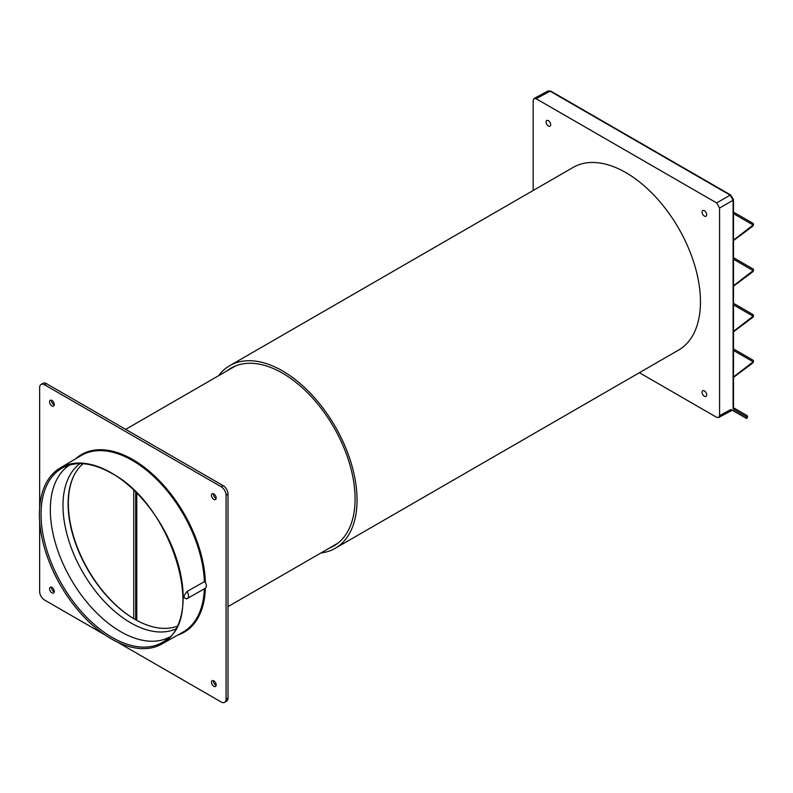<?xml version="1.0" encoding="UTF-8"?>
<svg xmlns="http://www.w3.org/2000/svg" width="793" height="793" viewBox="0 0 793 793"><rect width="100%" height="100%" fill="white"/><g stroke="black" fill="none" stroke-linecap="round" stroke-linejoin="round"><path stroke-width="1.19" d="M639.386 372.7L716.634 417.306L718.676 417.524L719.578 415.601L719.578 208.034L716.644 202.939L536.108 98.709L534.066 98.481L533.164 100.404L533.164 190.498M534.066 98.481L548.062 90.947L550.104 91.175L730.155 195.137L733.099 200.232L733.099 408.137L733.664 409.406L747.363 417.326A1.388 1.388 0 0 0 746.857 415.443L746.857 415.443A1.388 1.14 120 0 1 747.155 417.197L746.471 418.417L731.096 409.545M546.07 122.013A3.261 1.883 60 0 1 546.744 120.526A3.261 1.883 60 0 1 549.252 121.398A3.261 1.883 60 0 1 550.679 124.679A3.261 1.883 60 0 1 550.005 126.166A3.261 1.883 60 0 1 547.487 125.294A3.261 1.883 60 0 1 546.07 122.013M702.073 212.088A3.261 1.883 60 0 1 702.747 210.591A3.261 1.883 60 0 1 705.255 211.463A3.261 1.883 60 0 1 706.682 214.744A3.261 1.883 60 0 1 706.008 216.241A3.261 1.883 60 0 1 703.49 215.369A3.261 1.883 60 0 1 702.073 212.088M702.073 392.218A3.261 1.883 60 0 1 702.747 390.731A3.261 1.883 60 0 1 705.255 391.603A3.261 1.883 60 0 1 706.682 394.884A3.261 1.883 60 0 1 706.008 396.381A3.261 1.883 60 0 1 703.49 395.499A3.261 1.883 60 0 1 702.073 392.218M733.485 240.17L753.162 224.994A1.388 1.16 -60 0 0 752.825 223.259L733.485 212.098L752.825 223.259A1.388 1.388 0 0 1 753.35 225.113L752.805 226.134M752.745 225.777L752.16 226.084L752.745 225.777M733.485 376.972L753.142 361.826A1.388 1.16 -60 0 0 752.825 360.062L733.485 348.9L752.825 360.062A1.388 1.388 0 0 1 753.35 361.925L752.805 362.946M733.466 407.721A1.388 1.14 120 0 1 733.664 409.406M733.495 407.731L746.857 415.443M733.485 285.777L753.162 270.601A1.388 1.16 -60 0 0 752.825 268.857L733.485 257.695L752.825 268.857A1.388 1.388 0 0 1 753.35 270.72L752.805 271.741M752.745 271.375L752.16 271.682L752.745 271.375M733.485 331.375L753.142 316.229A1.388 1.16 -60 0 0 752.825 314.464L733.485 303.293M752.745 316.972L752.16 317.289L752.745 316.972M130.627 616.716A95.051 54.876 60 0 1 68.347 503.357A95.051 54.876 60 0 1 74.096 475.275M135.801 618.064L135.147 619.472M135.702 492.096L135.702 619.283L135.801 492.195M204.366 588.773L205.367 588.237C206.666 586.989 206.666 584.986 205.367 582.24L204.366 581.675L187.019 591.509C183.153 596.158 183.153 598.527 187.019 598.616A5.551 3.172 -119.6 0 0 187.346 598.477A5.551 3.172 -119.6 0 0 187.019 591.509M176.938 626.311A94.357 54.479 60 0 1 134.82 619.283A94.357 54.479 -120 0 1 74.562 540.529A94.357 54.479 -120 0 1 83.077 463.736M39.65 507.53L39.65 387.599A6.939 4.005 60 0 1 41.127 384.397L43.119 383.306A6.889 3.975 60 0 1 46.519 383.673L223.13 485.633A6.889 3.975 60 0 1 227.997 494.069L227.997 697.999A6.889 3.975 60 0 1 226.61 701.131L224.677 702.311A6.939 4.005 60 0 1 221.168 701.993L117.295 642.023M54.241 404.936A3.331 1.923 60 0 1 51.525 400.683A3.331 1.923 60 0 1 51.555 400.277M216.132 498.41A3.331 1.923 60 0 1 213.416 494.148A3.331 1.923 60 0 1 213.446 493.742M216.132 685.34A3.331 1.923 60 0 1 213.416 681.088A3.331 1.923 60 0 1 213.446 680.681M54.241 591.875A3.331 1.923 60 0 1 51.525 587.623A3.331 1.923 60 0 1 51.555 587.216M111.278 472.846A101.653 58.692 60 0 1 177.761 562.703A101.653 58.692 60 0 1 161.782 644.055A101.653 58.692 60 0 1 111.278 638.841A101.653 58.692 60 0 1 44.953 549.549A101.653 58.692 60 0 1 60.139 467.989A101.653 58.692 60 0 1 111.278 472.846M205.159 588.366L187.346 598.477A5.551 5.551 0 0 1 186.454 598.884L187.019 598.616M41.127 384.397A6.939 4.005 60 0 1 44.557 384.764L221.168 486.733A6.939 4.005 60 0 1 226.074 495.228L226.074 699.158A6.939 4.005 60 0 1 224.677 702.311M105.251 635.064L44.557 600.023A6.939 4.005 60 0 1 39.65 591.528L39.65 521.447M216.162 498.004A3.331 1.923 60 0 1 215.468 499.531A3.331 1.923 60 0 1 212.901 498.638A3.331 1.923 60 0 1 211.453 495.278A3.331 1.923 60 0 1 212.137 493.761A3.331 1.923 60 0 1 214.705 494.654A3.331 1.923 60 0 1 216.162 498.004M216.162 684.934A3.331 1.923 60 0 1 215.468 686.46A3.331 1.923 60 0 1 212.901 685.568A3.331 1.923 60 0 1 211.453 682.218A3.331 1.923 60 0 1 212.137 680.691A3.331 1.923 60 0 1 214.705 681.583A3.331 1.923 60 0 1 216.162 684.934M54.271 591.469A3.331 1.923 60 0 1 53.577 592.995A3.331 1.923 60 0 1 51.01 592.103A3.331 1.923 60 0 1 49.562 588.753A3.331 1.923 60 0 1 50.246 587.226A3.331 1.923 60 0 1 52.814 588.119A3.331 1.923 60 0 1 54.271 591.469M54.271 404.539A3.331 1.923 60 0 1 53.577 406.056A3.331 1.923 60 0 1 51.01 405.164A3.331 1.923 60 0 1 49.562 401.813A3.331 1.923 60 0 1 50.246 400.287A3.331 1.923 60 0 1 52.814 401.179A3.331 1.923 60 0 1 54.271 404.539M135.365 619.591L136.376 618.936M335.211 548.32L678.61 350.06A105.459 60.883 -120 0 0 694.777 265.556A105.459 60.883 -120 0 0 625.885 172.626A105.459 60.883 -120 0 0 573.161 167.402L229.752 365.662A105.459 60.883 60 0 1 282.486 370.886A105.459 60.883 60 0 1 351.378 463.816A105.459 60.883 60 0 1 335.211 548.32A105.459 60.883 60 0 1 320.917 552.969M227.095 370.807A102.684 59.287 60 0 1 231.14 368.071A102.684 59.287 60 0 1 282.486 373.156A102.684 59.287 60 0 1 349.564 463.637A102.684 59.287 60 0 1 333.823 545.921A102.684 59.287 60 0 1 329.432 548.052M218.581 375.723A105.459 60.883 60 0 1 229.752 365.662M536.108 98.709L550.104 91.175A1.388 0.803 120 0 1 550.778 91.126L548.062 90.947M716.644 202.939L730.155 195.137A1.388 0.803 120 0 1 730.829 195.078L550.778 91.126M719.578 208.034L733.099 200.232A1.388 0.803 180 0 0 733.485 199.677L730.829 195.078M753.162 361.796L733.485 350.437M753.162 316.199L733.485 304.839M753.162 270.601L733.485 259.242M753.162 224.994L733.485 213.634M733.485 199.677L733.485 407.582A1.388 0.803 180 0 1 733.099 408.137M719.578 415.601L730.987 409.485M136.783 620.384L136.783 493.177M136.783 619.898L136.783 575.153M133.739 490.183L133.739 618.649M161.782 644.055L183.014 632.09A101.91 58.841 -120 0 0 204.366 588.812M205.367 588.237A102.604 59.237 60 0 1 177.533 635.183M75.692 458.78A102.604 59.237 60 0 1 132.877 459.613A102.604 59.237 60 0 1 205.367 582.24M204.366 581.675A101.91 58.841 -120 0 0 132.391 460.455A101.91 58.841 -120 0 0 132.372 460.446A101.91 58.841 -120 0 0 81.104 455.579L60.139 467.989M79.984 463.627A95.675 55.242 -120 0 0 68.951 541.113A95.675 55.242 -120 0 0 130.637 622.783A95.675 55.242 60 0 0 175.491 629.037M169.196 637.245A99.492 57.443 60 0 1 120.665 631.654A99.492 57.443 -120 0 1 55.996 545.069A99.492 57.443 -120 0 1 69.744 464.976M112.15 637.423A100.542 58.048 60 0 1 45.657 546A100.542 58.048 60 0 1 65.085 466.631L65.085 466.631C78.239 461.06 93.723 463.271 111.545 473.262C170.594 503.595 206.17 616.577 165.44 640.447L165.44 640.447A100.542 58.048 60 0 1 112.15 637.423M46.519 383.673L44.557 384.764M223.13 485.633L221.168 486.733M227.997 494.069L226.074 495.228M227.997 697.999L226.074 699.158M752.765 226.183L733.485 240.596M752.765 362.986L733.485 377.399M747.363 417.326L746.679 418.545M732.286 410.229L718.676 417.524M752.765 271.781L733.485 286.204M752.805 317.339L753.35 316.318A1.388 1.388 0 0 0 752.825 314.464M752.765 317.388L733.485 331.801M136.376 492.77L136.376 620.166M136.208 492.602L136.208 618.649M337.868 543.185L227.997 606.615M235.531 365.94L125.661 429.37"/></g></svg>

